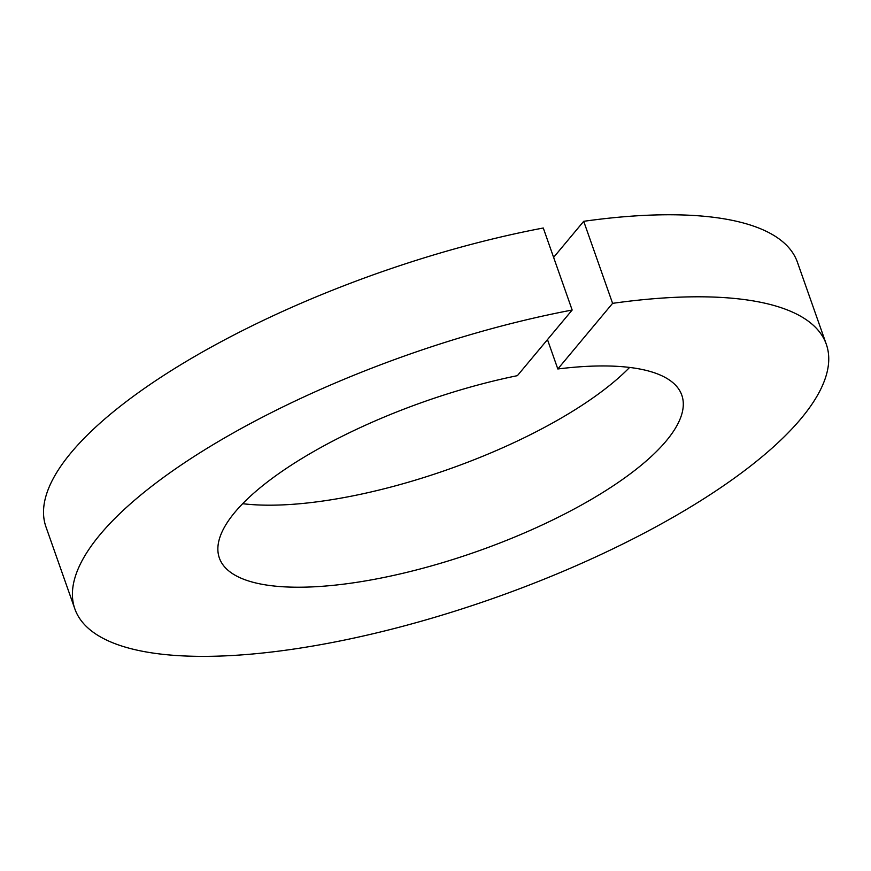 <?xml version="1.0" encoding="UTF-8"?>
<svg xmlns="http://www.w3.org/2000/svg" width="871" height="871" viewBox="0 0 871 871"><rect width="100%" height="100%" fill="white"/><g stroke="black" fill="none" stroke-linecap="round" stroke-linejoin="round"><path stroke-width="1.31" d="M74.852 608.894L45.956 526.868A398.352 129.039 160.6 0 1 543.275 228.006L572.16 310.032A398.352 129.039 160.6 0 0 74.852 608.894A398.352 129.039 160.6 0 0 493.443 598.301A398.352 129.039 160.6 0 0 826.307 344.263A398.352 129.039 160.6 0 0 612.596 303.348L583.712 221.31L553.618 257.37M826.307 344.263L797.422 262.236A398.352 129.039 160.6 0 0 583.712 221.31M547.478 339.603L557.821 368.977L612.596 303.348M242.661 503.699A245.132 79.413 160.6 0 0 629.602 367.431M572.16 310.032L517.385 375.662A245.132 79.413 160.6 0 0 219.361 558.006A245.132 79.413 160.6 0 0 476.96 551.485A245.132 79.413 160.6 0 0 681.797 395.151A245.132 79.413 160.6 0 0 557.821 368.977"/></g></svg>
